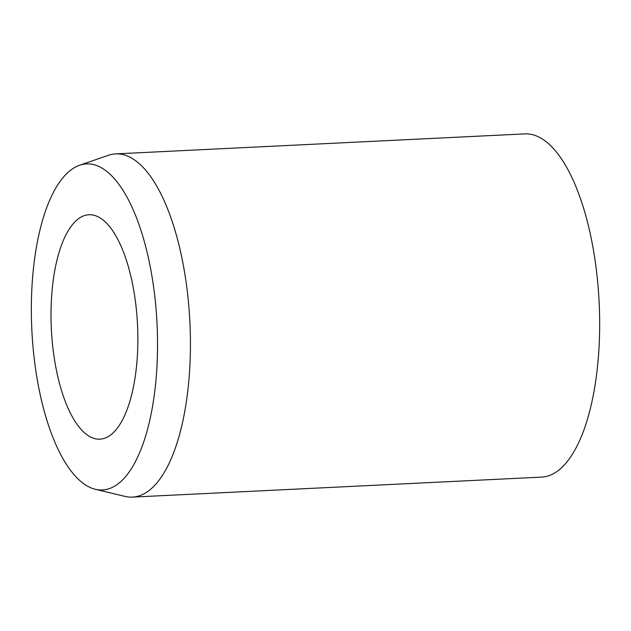 <?xml version="1.0" encoding="UTF-8"?>
<svg xmlns="http://www.w3.org/2000/svg" width="631" height="631" viewBox="0 0 631 631"><rect width="100%" height="100%" fill="white"/><g stroke="black" fill="none" stroke-linecap="round" stroke-linejoin="round"><path stroke-width="0.95" d="M51.158 323.963A112.342 43.137 87.2 0 1 88.955 214.745A112.342 43.137 87.2 0 1 137.732 329.934A112.342 43.137 87.2 0 1 99.927 439.152A112.342 43.137 87.2 0 1 51.158 323.963M79.545 165.275L108.335 155.321A171.813 65.971 87.2 0 1 115.623 153.893A171.813 65.971 87.2 0 1 190.215 330.068A171.813 65.971 87.2 0 1 132.4 497.11A171.813 65.971 87.2 0 1 125.009 496.4L95.391 489.301A163.224 62.674 87.2 0 1 31.55 322.615A163.224 62.674 87.2 0 1 79.545 165.275A163.224 62.674 87.2 0 1 157.34 331.283A163.224 62.674 87.2 0 1 95.391 489.301M115.623 153.893L524.858 133.89A171.813 65.971 87.2 0 1 599.45 310.066A171.813 65.971 87.2 0 1 541.635 477.107L132.4 497.11"/></g></svg>
